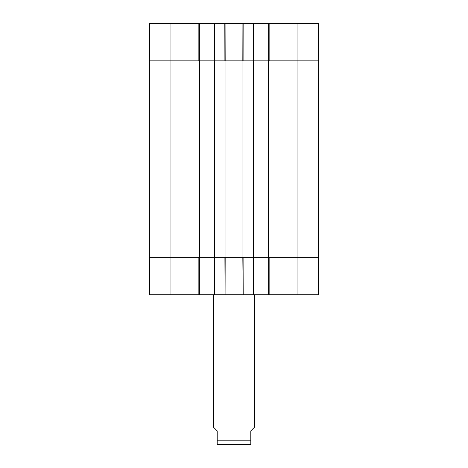 <?xml version="1.0" encoding="UTF-8"?>
<svg xmlns="http://www.w3.org/2000/svg" width="468" height="468" viewBox="0 0 468 468"><rect width="100%" height="100%" fill="white"/><g stroke="black" fill="none" stroke-linecap="round" stroke-linejoin="round"><path stroke-width="0.7" d="M297.958 23.4L297.958 60.869L318.626 60.869L318.298 23.4L269.141 23.4L269.141 60.869L297.958 60.869L297.958 257.254L318.626 257.254L269.141 257.254L269.141 294.723L318.298 294.723L318.626 60.869L268.24 60.869L268.24 257.254L297.958 257.254L297.958 294.723M268.24 257.254L254.025 257.254L254.025 60.869L242.951 60.869L242.951 257.254L254.025 257.254M242.951 257.254L225.049 257.254L225.049 60.869L213.975 60.869L213.975 257.254L225.049 257.254M213.975 257.254L199.76 257.254L199.76 60.869L149.374 60.869L149.374 257.254L199.76 257.254M199.76 60.869L213.975 60.869M225.049 60.869L242.951 60.869M254.025 60.869L268.24 60.869M246.63 444.6L221.37 444.6M213.326 294.723L213.326 427.027L217.205 430.905L217.205 444.571L217.719 444.6L250.795 444.571L250.795 430.905L254.674 427.027L254.674 294.723M268.626 257.254L268.626 294.723L269.141 294.723M268.626 294.723L253.638 294.723L253.638 257.254M214.362 257.254L214.362 294.723L253.638 294.723M214.362 294.723L199.374 294.723L199.374 257.254M198.859 294.723L198.859 257.254L149.374 257.254L149.701 294.723L199.374 294.723M253.124 294.723L253.124 257.254L243.097 257.254L243.19 294.723L242.828 257.254L225.172 257.254L225.079 294.723L224.903 257.254L214.876 257.254L214.876 294.723M253.638 60.869L253.638 23.4L214.362 23.4L214.362 60.869M253.638 23.4L268.626 23.4L268.626 60.869M269.141 23.4L268.626 23.4M170.042 23.4L149.701 23.4L149.374 60.869L198.859 60.869L198.859 23.4L170.042 23.4L170.042 294.723M199.374 60.869L199.374 23.4L198.859 23.4M199.374 23.4L214.362 23.4M243.149 23.4L243.097 60.869L253.124 60.869L253.124 23.4M225.137 60.869L242.863 60.869M214.876 23.4L214.876 60.869L224.903 60.869L224.81 23.4M214.619 257.254L214.619 60.869M199.116 60.869L199.116 257.254M253.381 60.869L253.381 257.254M268.884 257.254L268.884 60.869M217.205 440.207L250.795 440.207M225.172 60.869L225.079 23.4M242.921 23.4L242.828 60.869"/></g></svg>
